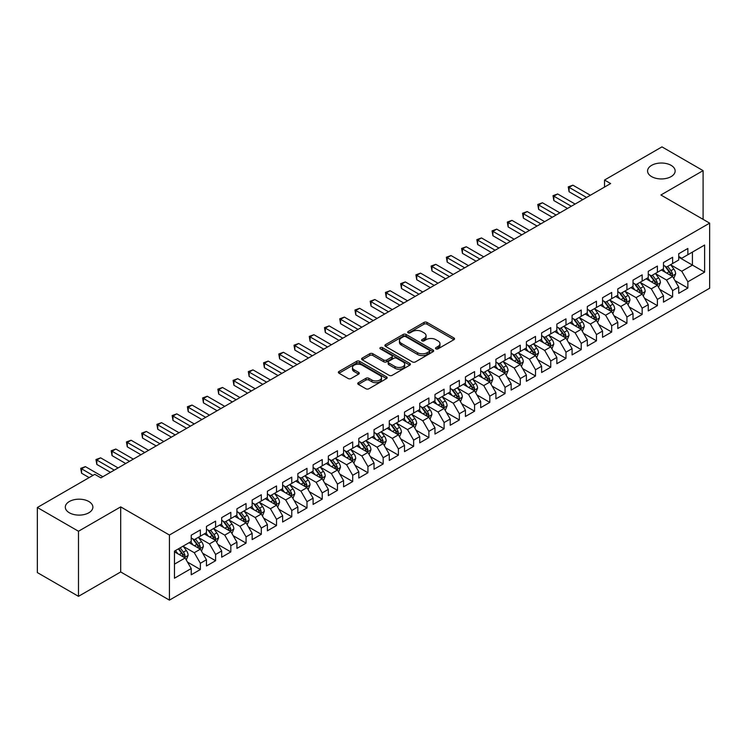 <?xml version="1.0" encoding="UTF-8"?>
<svg xmlns="http://www.w3.org/2000/svg" width="747" height="747" viewBox="0 0 747 747"><rect width="100%" height="100%" fill="white"/><g stroke="black" fill="none" stroke-linecap="round" stroke-linejoin="round"><path stroke-width="1.12" d="M435.931 348.849A1.485 0.859 0 0 0 438.022 348.849L453.915 339.68A2.11 1.223 0 0 0 454.531 338.821A2.11 1.223 0 0 0 453.915 337.952L426.995 322.415A2.11 1.223 0 0 0 424.007 322.415L408.114 331.584A1.485 0.859 0 0 0 407.685 332.191A1.485 0.859 0 0 0 408.114 332.798A1.485 0.859 0 0 0 410.206 332.798L412.26 331.612A6.77 3.903 0 0 1 421.831 331.612L424.081 332.901A6.77 3.903 0 0 1 426.061 335.664A6.77 3.903 0 0 1 424.081 338.428L422.018 339.614A1.485 0.859 0 0 0 421.588 340.221A1.485 0.859 0 0 0 422.018 340.828A1.485 0.859 0 0 0 424.119 340.828L426.173 339.633A6.77 3.903 0 0 1 435.744 339.633L437.985 340.931A6.77 3.903 0 0 1 439.964 343.695A6.77 3.903 0 0 1 437.985 346.459L435.931 347.644A1.485 0.859 0 0 0 435.492 348.251A1.485 0.859 0 0 0 435.931 348.849L435.931 347.644M88.846 501.517A13.791 7.965 0 0 0 73.813 499.79A13.791 7.965 0 0 0 65.306 507.148A13.791 7.965 0 0 0 69.34 512.778A13.791 7.965 0 0 0 84.374 514.506A13.791 7.965 0 0 0 92.88 507.148A13.791 7.965 0 0 0 88.846 501.517M671.105 165.348A13.791 7.965 0 0 0 656.081 163.63A13.791 7.965 0 0 0 647.565 170.979A13.791 7.965 0 0 0 651.608 176.609A13.791 7.965 0 0 0 666.632 178.337A13.791 7.965 0 0 0 675.148 170.979A13.791 7.965 0 0 0 671.105 165.348M358.355 382.679A2.11 1.223 0 0 0 357.738 383.538A2.11 1.223 0 0 0 358.355 384.406L365.909 388.757A2.11 1.223 0 0 0 368.897 388.757L386.544 378.57A2.11 1.223 0 0 0 387.161 377.711A2.11 1.223 0 0 0 386.544 376.843L359.624 361.305A2.11 1.223 0 0 0 356.636 361.305L338.989 371.492A2.11 1.223 0 0 0 338.372 372.361A2.11 1.223 0 0 0 338.989 373.22L348.111 378.486A2.11 1.223 0 0 0 351.099 378.486L358.653 374.126A2.11 1.223 0 0 0 359.279 373.267A2.11 1.223 0 0 0 358.653 372.398L354.134 369.793A5.659 3.268 0 0 1 352.472 367.477A5.659 3.268 0 0 1 355.964 364.461A5.659 3.268 0 0 1 362.136 365.171L379.849 375.405A5.659 3.268 0 0 1 381.512 377.711A5.659 3.268 0 0 1 378.019 380.727A5.659 3.268 0 0 1 371.847 380.018L368.897 378.318A2.11 1.223 0 0 0 365.909 378.318L358.355 382.679L358.355 384.406L365.909 380.074L365.909 378.318M78.482 531.248L78.482 596.339L120.687 571.969L120.687 506.886L78.482 531.248L37.35 507.502L94.785 474.345L100.882 477.856L610.626 183.557L604.528 180.036L604.528 187.077M120.687 506.886L169.429 535.029L709.65 223.138L709.65 288.23L169.429 600.121L169.429 535.029M703.095 219.357L703.095 170.633L660.899 194.995L709.65 223.138M703.095 170.633L661.963 146.879L604.528 180.036M412.409 361.912A2.11 1.223 0 0 0 415.407 361.912L433.045 351.725A2.11 1.223 0 0 0 433.671 350.857A2.11 1.223 0 0 0 433.045 349.998L406.135 334.46A2.11 1.223 0 0 0 403.147 334.46L385.499 344.647A2.11 1.223 0 0 0 384.873 345.506A2.11 1.223 0 0 0 385.499 346.375L412.409 361.912M380.933 349.176A1.485 0.859 0 0 1 382.436 349.381L409.767 365.162L392.147 375.339A2.11 1.223 0 0 1 389.159 375.339L362.248 359.793L362.248 358.065A2.11 1.223 0 0 0 361.623 358.933A2.11 1.223 0 0 0 362.248 359.793M362.248 358.065L369.793 353.714A2.11 1.223 0 0 1 372.79 353.714L383.706 360.017A2.11 1.223 0 0 0 386.694 360.017L391.699 357.122A2.11 1.223 0 0 0 392.324 356.254A2.11 1.223 0 0 0 391.699 355.395L380.335 348.83A1.485 0.859 0 0 1 379.906 348.223A1.485 0.859 0 0 1 380.821 347.439A1.485 0.859 0 0 1 382.436 347.626L409.795 363.425A2.11 1.223 0 0 1 410.42 364.284A2.11 1.223 0 0 1 409.795 365.152L409.795 363.425M678.724 257.183L692.432 265.092L692.432 252.075L704.626 245.044L687.866 254.718L687.866 248.471L678.724 253.747L678.724 259.993L672.627 263.514L672.627 257.267L663.485 262.542L663.485 268.789L657.397 272.31L657.397 266.063L648.256 271.338L648.256 277.585L642.159 281.105L642.159 274.859L633.017 280.134L633.017 286.381L626.929 289.901L626.929 283.655L617.788 288.93L617.788 295.177L611.69 298.697L611.69 292.45L602.549 297.726L602.549 303.973L596.461 307.493L596.461 301.246L587.319 306.522L587.319 312.769L581.222 316.289L581.222 310.042L572.081 315.318L572.081 321.565L565.993 325.076L565.993 318.838L556.851 324.114L556.851 330.361L550.754 333.872L550.754 327.634L541.612 332.91L541.612 339.157L535.515 342.668L535.515 336.43L526.383 341.706L526.383 347.953L520.286 351.463L520.286 345.226L511.144 350.502L511.144 356.749L505.047 360.259L505.047 354.022L495.905 359.298L495.905 365.544L489.817 369.055L489.817 362.809L480.676 368.094L480.676 374.331L474.578 377.851L474.578 371.604L465.437 376.89L465.437 383.127L459.349 386.647L459.349 380.4L450.208 385.685L450.208 391.923L444.11 395.443L444.11 389.196L434.969 394.481L434.969 400.719L428.881 404.239L428.881 397.992L419.739 403.277L419.739 409.515L413.642 413.035L413.642 406.788L404.5 412.064L404.5 418.311L398.412 421.831L398.412 415.584L389.271 420.86L389.271 427.107L383.174 430.627L383.174 424.38L374.032 429.656L374.032 435.903L367.935 439.423L367.935 433.176L358.803 438.452L358.803 444.698L352.705 448.219L352.705 441.972L343.564 447.248L343.564 453.494L337.467 457.015L337.467 450.768L328.325 456.043L328.325 462.29L322.237 465.811L322.237 459.564L313.096 464.839L313.096 471.086L306.998 474.606L306.998 468.36L297.857 473.635L297.857 479.882L291.769 483.402L291.769 477.156L282.627 482.431L282.627 488.678L276.53 492.198L276.53 485.952L267.389 491.227L267.389 497.474L261.301 500.994L261.301 494.747L252.159 500.023L252.159 506.27L246.062 509.79L246.062 503.543L236.92 508.819L236.92 515.066L230.832 518.586L230.832 512.339L221.691 517.615L221.691 523.862L215.594 527.382L215.594 521.135L206.452 526.411L206.452 532.658L200.364 536.178L200.364 529.931L191.223 535.207L191.223 541.454L174.462 551.127L174.462 578.215L191.223 568.542L185.125 557.99L174.462 551.828M704.626 245.044L704.626 272.132L687.866 281.806L681.768 271.254L670.722 264.877M674.989 280.62L687.866 288.053L687.866 281.806M687.866 288.053L678.724 293.328L678.724 287.081L672.627 290.602L666.539 280.05L655.492 273.673M659.76 289.416L672.627 296.848L672.627 290.602M672.627 296.848L663.485 302.124L663.485 295.877L657.397 299.398L651.3 288.846L640.254 282.469M644.521 298.212L657.397 305.644L657.397 299.398M657.397 305.644L648.256 310.92L648.256 304.673L642.159 308.194L636.071 297.642L625.024 291.265M629.291 307.008L642.159 314.44L642.159 308.194M642.159 314.44L633.017 319.716L633.017 313.469L626.929 316.989L620.832 306.438L609.785 300.061M614.053 315.804L626.929 323.236L626.929 316.989M626.929 323.236L617.788 328.512L617.788 322.265L611.69 325.785L605.602 315.234L594.556 308.856M598.823 324.6L611.69 332.032L611.69 325.785M611.69 332.032L602.549 337.308L602.549 331.061L596.461 334.581L590.363 324.021L579.317 317.652M583.584 333.395L596.461 340.828L596.461 334.581M596.461 340.828L587.319 346.104L587.319 339.857L581.222 343.377L575.125 332.817L564.088 326.439M568.346 342.191L581.222 349.624L581.222 343.377M581.222 349.624L572.081 354.9L572.081 348.653L565.993 352.173L559.895 341.612L548.849 335.235M553.116 350.987L565.993 358.42L565.993 352.173M565.993 358.42L556.851 363.696L556.851 357.449L550.754 360.969L544.656 350.408L533.61 344.031M537.877 359.783L550.754 367.216L550.754 360.969M550.754 367.216L541.612 372.492L541.612 366.245L535.515 369.765L529.427 359.204L518.381 352.827M522.648 368.579L535.515 376.002L535.515 369.765M535.515 376.002L526.383 381.287L526.383 375.041L520.286 378.561L514.188 368L503.142 361.623M507.409 377.375L520.286 384.798L520.286 378.561M520.286 384.798L511.144 390.083L511.144 383.837L505.047 387.357L498.959 376.796L487.912 370.419M492.18 386.162L505.047 393.594L505.047 387.357M505.047 393.594L495.905 398.879L495.905 392.633L489.817 396.153L483.72 385.592L472.674 379.215M476.941 394.958L489.817 402.39L489.817 396.153M489.817 402.39L480.676 407.675L480.676 401.428L474.578 404.949L468.49 394.388L457.444 388.01M461.711 403.753L474.578 411.186L474.578 404.949M474.578 411.186L465.437 416.471L465.437 410.224L459.349 413.745L453.252 403.184L442.205 396.806M446.473 412.549L459.349 419.982L459.349 413.745M459.349 419.982L450.208 425.258L450.208 419.02L444.11 422.531L438.022 411.98L426.976 405.602M431.243 421.345L444.11 428.778L444.11 422.531M444.11 428.778L434.969 434.054L434.969 427.816L428.881 431.327L422.783 420.776L411.737 414.398M416.004 430.141L428.881 437.574L428.881 431.327M428.881 437.574L419.739 442.85L419.739 436.612L413.642 440.123L407.545 429.572L396.508 423.194M400.765 438.937L413.642 446.37L413.642 440.123M413.642 446.37L404.5 451.646L404.5 445.408L398.412 448.919L392.315 438.368L381.269 431.99M385.536 447.733L398.412 455.166L398.412 448.919M398.412 455.166L389.271 460.441L389.271 454.204L383.174 457.715L377.076 447.164L366.039 440.786M370.297 456.529L383.174 463.962L383.174 457.715M383.174 463.962L374.032 469.237L374.032 462.991L367.935 466.511L361.847 455.959L350.801 449.582M355.068 465.325L367.935 472.758L367.935 466.511M367.935 472.758L358.803 478.033L358.803 471.787L352.705 475.307L346.608 464.755L335.562 458.378M339.829 474.121L352.705 481.554L352.705 475.307M352.705 481.554L343.564 486.829L343.564 480.582L337.467 484.103L331.379 473.551L320.332 467.174M324.6 482.917L337.467 490.349L337.467 484.103M337.467 490.349L328.325 495.625L328.325 489.378L322.237 492.899L316.14 482.347L305.093 475.97M309.361 491.713L322.237 499.145L322.237 492.899M322.237 499.145L313.096 504.421L313.096 498.174L306.998 501.695L300.91 491.143L289.864 484.766M294.131 500.509L306.998 507.941L306.998 501.695M306.998 507.941L297.857 513.217L297.857 506.97L291.769 510.49L285.671 499.939L274.625 493.562M278.892 509.305L291.769 516.737L291.769 510.49M291.769 516.737L282.627 522.013L282.627 515.766L276.53 519.286L270.442 508.735L259.396 502.357M263.663 518.101L276.53 525.533L276.53 519.286M276.53 525.533L267.389 530.809L267.389 524.562L261.301 528.082L255.203 517.531L244.157 511.153M248.424 526.896L261.301 534.329L261.301 528.082M261.301 534.329L252.159 539.605L252.159 533.358L246.062 536.878L239.974 526.327L228.927 519.949M233.195 535.692L246.062 543.125L246.062 536.878M246.062 543.125L236.92 548.401L236.92 542.154L230.832 545.674L224.735 535.123L213.689 528.745M217.956 544.488L230.832 551.921L230.832 545.674M230.832 551.921L221.691 557.197L221.691 550.95L215.594 554.47L209.496 543.919L198.459 537.541M202.717 553.284L215.594 560.717L215.594 554.47M215.594 560.717L206.452 565.993L206.452 559.746L200.364 563.266L194.267 552.715L183.22 546.337M187.488 562.08L200.364 569.513L200.364 563.266M200.364 569.513L191.223 574.788L191.223 568.542M191.223 537.933L194.267 539.689L200.364 536.178M174.462 564.144L185.125 557.99M206.452 529.137L209.496 530.893L215.594 527.382M194.267 552.715L200.364 549.194L189.084 542.686M206.452 559.746L200.364 549.194M221.691 520.342L224.735 522.097L230.832 518.586M209.496 543.919L215.594 540.398L204.323 533.89M221.691 550.95L215.594 540.398M236.92 511.546L239.974 513.301L246.062 509.79M224.735 535.123L230.832 531.603L219.553 525.094M236.92 542.154L230.832 531.603M252.159 502.75L255.203 504.514L261.301 500.994M239.974 526.327L246.062 522.807L234.791 516.298M252.159 533.358L246.062 522.807M267.389 493.954L270.442 495.719L276.53 492.198M255.203 517.531L261.301 514.011L250.021 507.502M267.389 524.562L261.301 514.011M282.627 485.158L285.671 486.923L291.769 483.402M270.442 508.735L276.53 505.215L265.26 498.707M282.627 515.766L276.53 505.215M297.857 476.362L300.91 478.127L306.998 474.606M285.671 499.939L291.769 496.419L280.489 489.911M297.857 506.97L291.769 496.419M313.096 467.566L316.14 469.331L322.237 465.811M300.91 491.143L306.998 487.623L295.728 481.115M313.096 498.174L306.998 487.623M328.325 458.77L331.379 460.535L337.467 457.015M316.14 482.347L322.237 478.827L310.957 472.319M328.325 489.378L322.237 478.827M343.564 449.974L346.608 451.739L352.705 448.219M331.379 473.551L337.467 470.031L326.196 463.523M343.564 480.582L337.467 470.031M358.803 441.178L361.847 442.943L367.935 439.423M346.608 464.755L352.705 461.235L341.435 454.727M358.803 471.787L352.705 461.235M374.032 432.382L377.076 434.147L383.174 430.627M361.847 455.959L367.935 452.439L356.664 445.931M374.032 462.991L367.935 452.439M389.271 423.586L392.315 425.351L398.412 421.831M377.076 447.164L383.174 443.643L371.903 437.135M389.271 454.204L383.174 443.643M404.5 414.8L407.545 416.555L413.642 413.035M392.315 438.368L398.412 434.847L387.133 428.339M404.5 445.408L398.412 434.847M419.739 406.004L422.783 407.759L428.881 404.239M407.545 429.572L413.642 426.051L402.372 419.543M419.739 436.612L413.642 426.051M434.969 397.208L438.022 398.963L444.11 395.443M422.783 420.776L428.881 417.256L417.601 410.747M434.969 427.816L428.881 417.256M450.208 388.412L453.252 390.167L459.349 386.647M438.022 411.98L444.11 408.46L432.84 401.951M450.208 419.02L444.11 408.46M465.437 379.616L468.49 381.372L474.578 377.851M453.252 403.184L459.349 399.664L448.069 393.155M465.437 410.224L459.349 399.664M480.676 370.82L483.72 372.576L489.817 369.055M468.49 394.388L474.578 390.868L463.308 384.36M480.676 401.428L474.578 390.868M495.905 362.024L498.959 363.78L505.047 360.259M483.72 385.592L489.817 382.072L478.538 375.564M495.905 392.633L489.817 382.072M511.144 353.228L514.188 354.984L520.286 351.463M498.959 376.796L505.047 373.276L493.776 366.768M511.144 383.837L505.047 373.276M526.383 344.432L529.427 346.188L535.515 342.668M514.188 368L520.286 364.48L509.015 357.972M526.383 375.041L520.286 364.48M541.612 335.636L544.656 337.392L550.754 333.872M529.427 359.204L535.515 355.693L524.245 349.176M541.612 366.245L535.515 355.693M556.851 326.841L559.895 328.596L565.993 325.076M544.656 350.408L550.754 346.897L539.483 340.389M556.851 357.449L550.754 346.897M572.081 318.045L575.125 319.8L581.222 316.289M559.895 341.612L565.993 338.102L554.713 331.593M572.081 348.653L565.993 338.102M587.319 309.249L590.363 311.004L596.461 307.493M575.125 332.817L581.222 329.306L569.952 322.797M587.319 339.857L581.222 329.306M602.549 300.453L605.602 302.208L611.69 298.697M590.363 324.021L596.461 320.51L585.181 314.001M602.549 331.061L596.461 320.51M617.788 291.657L620.832 293.412L626.929 289.901M605.602 315.234L611.69 311.714L600.42 305.206M617.788 322.265L611.69 311.714M633.017 282.861L636.071 284.616L642.159 281.105M620.832 306.438L626.929 302.918L615.649 296.41M633.017 313.469L626.929 302.918M648.256 274.065L651.3 275.82L657.397 272.31M636.071 297.642L642.159 294.122L630.888 287.614M648.256 304.673L642.159 294.122M663.485 265.269L666.539 267.034L672.627 263.514M651.3 288.846L657.397 285.326L646.118 278.818M663.485 295.877L657.397 285.326M678.724 256.473L681.768 258.238L687.866 254.718M666.539 280.05L672.627 276.53L661.356 270.022M678.724 287.081L672.627 276.53M37.35 507.502L37.35 572.585L78.482 596.339M120.687 571.969L169.429 600.121M681.768 271.254L692.432 265.092L704.626 272.132M436.519 349.064L437.985 348.214A6.77 3.903 0 0 0 439.964 345.45L439.964 343.695M426.061 335.664L426.061 337.429A6.77 3.903 0 0 1 424.081 340.184L422.615 341.034M453.915 337.952L453.915 339.68L426.995 324.17A2.11 1.223 0 0 0 424.007 324.17L408.702 333.003M433.045 349.998L433.045 351.725L406.135 336.215A2.11 1.223 0 0 0 403.147 336.215L385.527 346.384M429.31 351.463A1.485 0.859 0 0 0 429.749 350.857A1.485 0.859 0 0 0 429.31 350.259L405.686 336.617A1.485 0.859 0 0 0 403.595 336.617L401.419 337.868A6.77 3.903 0 0 0 399.44 340.632A6.77 3.903 0 0 0 401.419 343.396L417.573 352.715A6.77 3.903 0 0 0 427.144 352.715L429.31 351.463L429.31 353.228A1.485 0.859 0 0 0 429.749 352.621L429.749 350.857M399.44 340.632L399.44 342.387A6.77 3.903 0 0 0 401.419 345.151L401.419 343.396M429.31 353.228L427.144 354.48A6.77 3.903 0 0 1 417.573 354.48L401.419 345.151M362.276 359.811L369.793 355.469L369.793 353.714M392.324 356.254L392.324 358.018A2.11 1.223 0 0 1 391.699 358.877L386.694 361.772A2.11 1.223 0 0 1 383.706 361.772L372.79 355.469A2.11 1.223 0 0 0 369.793 355.469M395.032 366.553A5.659 3.268 0 0 0 401.195 367.263A5.659 3.268 0 0 0 404.687 364.247A5.659 3.268 0 0 0 403.035 361.931L396.788 358.327A2.11 1.223 0 0 0 393.8 358.327L388.785 361.221A2.11 1.223 0 0 0 388.169 362.08A2.11 1.223 0 0 0 388.785 362.949L395.032 366.553L395.032 368.308A5.659 3.268 0 0 0 401.195 369.018A5.659 3.268 0 0 0 404.687 366.002L404.687 364.247M388.169 362.08L388.169 363.845A2.11 1.223 0 0 0 388.785 364.704L388.785 362.949M395.032 368.308L388.785 364.704M381.512 377.711L381.512 379.467A5.659 3.268 0 0 1 378.019 382.492A5.659 3.268 0 0 1 371.847 381.782L368.897 380.074A2.11 1.223 0 0 0 365.909 380.074M352.472 367.477L352.472 369.242A5.659 3.268 0 0 0 354.134 371.548L354.134 369.793M358.625 374.144L354.134 371.548M386.544 376.843L386.544 378.57L359.624 363.07A2.11 1.223 0 0 0 356.636 363.07L339.017 373.239L338.989 371.492M673.757 278.482L675.643 273.869A5.705 3.296 -120 0 0 673.822 269.013L670.591 264.69M665.428 272.375L662.972 269.088M671.553 275.904L672.561 274.112A5.705 3.296 -120 0 0 670.927 270.685L667.697 266.362M665.848 266.632L669.844 271.964A2.904 1.681 60 0 1 670.367 272.851L672.561 274.112M664.839 266.053L669.097 271.74A5.705 3.296 60 0 1 670.731 275.167L670.853 275.503M586.554 197.46L569.083 187.366L572.893 185.172L590.363 195.256M582.744 199.654L569.083 191.764L569.083 187.366L568.243 186.881L572.893 185.172M569.083 191.764L568.243 186.881M658.527 287.278L660.413 282.665A5.705 3.296 -120 0 0 658.593 277.809L655.352 273.486M650.198 281.171L647.733 277.884M656.324 284.7L657.332 282.908A5.705 3.296 -120 0 0 655.698 279.481L652.458 275.157M650.609 275.428L654.605 280.76A2.904 1.681 60 0 1 655.138 281.647L657.332 282.908M649.61 274.849L653.868 280.536A5.705 3.296 60 0 1 655.502 283.963L655.614 284.299M643.288 296.073L645.175 291.461A5.705 3.296 -120 0 0 643.354 286.605L640.123 282.282M634.959 289.967L632.504 286.68M641.085 293.496L642.093 291.703A5.705 3.296 -120 0 0 640.459 288.277L637.228 283.953M635.38 284.224L639.376 289.556A2.904 1.681 60 0 1 639.899 290.443L642.093 291.703M634.371 283.645L638.629 289.332A5.705 3.296 60 0 1 640.263 292.759L640.384 293.095M571.324 206.256L553.844 196.162L557.654 193.968L575.125 204.052M567.515 208.45L553.844 200.56L553.844 196.162L553.004 195.677L557.654 193.968M553.844 200.56L553.004 195.677M556.085 215.043L538.615 204.958L542.425 202.764L559.895 212.848M552.276 217.246L538.615 209.356L538.615 204.958L537.775 204.473L542.425 202.764M538.615 209.356L537.775 204.473M628.05 304.869L629.945 300.257A5.705 3.296 -120 0 0 628.124 295.401L624.884 291.078M619.73 298.763L617.265 295.476M625.846 302.292L626.864 300.499A5.705 3.296 -120 0 0 625.23 297.073L621.99 292.749M620.141 293.02L624.137 298.352A2.904 1.681 60 0 1 624.669 299.239L626.864 300.499M619.142 292.441L623.4 298.128A5.705 3.296 60 0 1 625.034 301.555L625.146 301.891M612.82 313.665L614.706 309.053A5.705 3.296 -120 0 0 612.885 304.197L609.645 299.874M604.491 307.559L602.035 304.272M610.616 311.088L611.625 309.295A5.705 3.296 -120 0 0 609.991 305.868L606.751 301.545M604.911 301.816L608.908 307.148A2.904 1.681 60 0 1 609.431 308.035L611.625 309.295M603.903 301.237L608.161 306.924A5.705 3.296 60 0 1 609.795 310.35L609.916 310.687M540.847 223.839L523.376 213.754L527.186 211.56L544.656 221.644M537.046 226.042L523.376 218.152L523.376 213.754L522.536 213.268L527.186 211.56M523.376 218.152L522.536 213.268M525.617 232.634L508.147 222.55L511.947 220.356L529.427 230.44M521.808 234.838L508.147 226.948L508.147 222.55L507.306 222.064L511.947 220.356M508.147 226.948L507.306 222.064M597.581 322.461L599.477 317.848A5.705 3.296 -120 0 0 597.647 312.993L594.416 308.67M589.262 316.354L586.797 313.068M595.378 319.884L596.395 318.091A5.705 3.296 -120 0 0 594.752 314.655L591.521 310.341M589.672 310.612L593.669 315.944A2.904 1.681 60 0 1 594.201 316.831L596.395 318.091M588.673 310.033L592.931 315.72A5.705 3.296 60 0 1 594.565 319.146L594.677 319.483M510.378 241.43L492.908 231.346L496.718 229.142L514.188 239.236M506.578 243.634L492.908 235.744L492.908 231.346L492.068 230.86L496.718 229.142M492.908 235.744L492.068 230.86M582.352 331.257L584.238 326.644A5.705 3.296 -120 0 0 582.417 321.78L579.177 317.466M574.023 325.141L571.567 321.864M580.148 328.68L581.157 326.887A5.705 3.296 -120 0 0 579.523 323.451L576.282 319.137M574.443 319.408L578.439 324.74A2.904 1.681 60 0 1 578.962 325.627L581.157 326.887M573.435 318.829L577.692 324.506A5.705 3.296 60 0 1 579.327 327.942L579.448 328.278M495.149 250.226L477.669 240.142L481.479 237.938L498.959 248.032M491.339 252.43L477.669 244.54L477.669 240.142L476.838 239.656L481.479 237.938M477.669 244.54L476.838 239.656M567.113 340.053L569.009 335.44A5.705 3.296 -120 0 0 567.178 330.576L563.948 326.262M558.784 333.937L556.328 330.66M564.909 337.476L565.918 335.683A5.705 3.296 -120 0 0 564.284 332.247L561.053 327.933M559.204 328.204L563.201 333.535A2.904 1.681 60 0 1 563.733 334.423L565.918 335.683M558.196 327.616L562.463 333.302A5.705 3.296 60 0 1 564.097 336.738L564.209 337.074M479.91 259.022L462.44 248.938L466.249 246.734L483.72 256.828M476.1 261.226L462.44 253.336L462.44 248.938L461.599 248.452L466.249 246.734M462.44 253.336L461.599 248.452M551.884 348.849L553.77 344.236A5.705 3.296 -120 0 0 551.949 339.371L548.709 335.058M543.555 342.733L541.089 339.455M549.68 346.272L550.688 344.479A5.705 3.296 -120 0 0 549.054 341.043L545.814 336.729M543.965 337L547.971 342.331A2.904 1.681 60 0 1 548.494 343.218L550.688 344.479M542.966 336.411L547.224 342.098A5.705 3.296 60 0 1 548.858 345.534L548.97 345.87M464.681 267.818L447.201 257.734L451.011 255.53L468.49 265.624M460.871 270.022L447.201 262.132L447.201 257.734L446.37 257.248L451.011 255.53M447.201 262.132L446.37 257.248M536.645 357.645L538.531 353.032A5.705 3.296 -120 0 0 536.71 348.167L533.479 343.853M528.316 351.529L525.86 348.251M534.441 355.068L535.45 353.275A5.705 3.296 -120 0 0 533.816 349.839L530.585 345.525M528.736 345.796L532.732 351.127A2.904 1.681 60 0 1 533.265 352.014L535.45 353.275M527.727 345.207L531.995 350.894A5.705 3.296 60 0 1 533.629 354.33L533.741 354.666M449.442 276.614L431.971 266.53L435.781 264.326L453.252 274.42M445.632 278.818L431.971 270.928L431.971 266.53L431.131 266.044L435.781 264.326M431.971 270.928L431.131 266.044M521.415 366.441L523.302 361.828A5.705 3.296 -120 0 0 521.481 356.963L518.241 352.649M513.086 360.325L510.621 357.047M519.212 363.864L520.22 362.071A5.705 3.296 -120 0 0 518.586 358.635L515.346 354.321M513.497 354.582L517.494 359.923A2.904 1.681 60 0 1 518.026 360.81L520.22 362.071M512.498 354.003L516.756 359.69A5.705 3.296 60 0 1 518.39 363.126L518.502 363.453M434.212 285.41L416.733 275.326L420.542 273.122L438.022 283.216M430.403 287.614L416.733 279.723L416.733 275.326L415.902 274.84L420.542 273.122M416.733 279.723L415.902 274.84M506.177 375.237L508.063 370.624A5.705 3.296 -120 0 0 506.242 365.759L503.011 361.445M497.847 369.121L495.392 365.843M503.973 372.66L504.981 370.867A5.705 3.296 -120 0 0 503.347 367.431L500.117 363.117M498.268 363.378L502.264 368.719A2.904 1.681 60 0 1 502.787 369.597L504.981 370.867M497.259 362.799L501.517 368.486A5.705 3.296 60 0 1 503.151 371.922L503.273 372.249M418.974 294.206L401.503 284.121L405.313 281.918L422.783 292.012M415.164 296.41L401.503 288.519L401.503 284.121L400.663 283.636L405.313 281.918M401.503 288.519L400.663 283.636M490.947 384.033L492.833 379.42A5.705 3.296 -120 0 0 491.012 374.555L487.772 370.241M482.618 377.917L480.153 374.639M488.743 381.456L489.752 379.663A5.705 3.296 -120 0 0 488.118 376.227L484.878 371.913M483.029 372.174L487.025 377.515A2.904 1.681 60 0 1 487.558 378.393L489.752 379.663M482.03 371.595L486.288 377.282A5.705 3.296 60 0 1 487.922 380.718L488.034 381.045M403.744 303.002L386.264 292.917L390.074 290.714L407.545 300.808M399.934 305.206L386.264 297.315L386.264 292.917L385.424 292.432L390.074 290.714M386.264 297.315L385.424 292.432M475.708 392.829L477.594 388.216A5.705 3.296 -120 0 0 475.774 383.351L472.543 379.037M467.379 386.713L464.923 383.435M473.505 390.251L474.513 388.459A5.705 3.296 -120 0 0 472.879 385.022L469.648 380.709M467.799 380.97L471.796 386.311A2.904 1.681 60 0 1 472.319 387.189L474.513 388.459M466.791 380.391L471.049 386.078A5.705 3.296 60 0 1 472.683 389.514L472.804 389.841M388.505 311.798L371.035 301.713L374.845 299.51L392.315 309.603M384.696 314.001L371.035 306.111L371.035 301.713L370.195 301.228L374.845 299.51M371.035 306.111L370.195 301.228M460.469 401.615L462.365 397.012A5.705 3.296 -120 0 0 460.544 392.147L457.304 387.833M452.15 395.508L449.685 392.222M458.275 399.047L459.284 397.255A5.705 3.296 -120 0 0 457.65 393.818L454.409 389.495M452.561 389.766L456.557 395.107A2.904 1.681 60 0 1 457.089 395.985L459.284 397.255M451.562 389.187L455.819 394.874A5.705 3.296 60 0 1 457.453 398.31L457.566 398.637M373.276 320.594L355.796 310.509L359.606 308.306L377.076 318.399M369.466 322.797L355.796 314.907L355.796 310.509L354.956 310.024L359.606 308.306M355.796 314.907L354.956 310.024M445.24 410.411L447.126 405.808A5.705 3.296 -120 0 0 445.305 400.943L442.065 396.62M436.911 404.304L434.455 401.018M443.036 407.843L444.045 406.051A5.705 3.296 -120 0 0 442.411 402.614L439.171 398.291M437.331 398.562L441.328 403.903A2.904 1.681 60 0 1 441.85 404.781L444.045 406.051M436.323 397.983L440.581 403.669A5.705 3.296 60 0 1 442.215 407.106L442.336 407.432M358.037 329.39L340.567 319.305L344.367 317.101L361.847 327.195M354.227 331.593L340.567 323.703L340.567 319.305L339.726 318.82L344.367 317.101M340.567 323.703L339.726 318.82M430.001 419.207L431.897 414.604A5.705 3.296 -120 0 0 430.076 409.739L426.836 405.416M421.682 413.1L419.216 409.814M427.798 416.639L428.815 414.846A5.705 3.296 -120 0 0 427.181 411.41L423.941 407.087M422.092 407.358L426.089 412.699A2.904 1.681 60 0 1 426.621 413.577L428.815 414.846M421.093 406.779L425.351 412.465A5.705 3.296 60 0 1 426.985 415.902L427.097 416.228M342.798 338.186L325.328 328.101L329.138 325.897L346.608 335.982M338.998 340.38L325.328 332.499L325.328 328.101L324.487 327.616L329.138 325.897M325.328 332.499L324.487 327.616M414.772 428.003L416.658 423.4A5.705 3.296 -120 0 0 414.837 418.535L411.597 414.212M406.443 421.896L403.987 418.609M412.568 425.435L413.577 423.642A5.705 3.296 -120 0 0 411.942 420.206L408.702 415.883M406.863 416.154L410.859 421.495A2.904 1.681 60 0 1 411.382 422.372L413.577 423.642M405.854 415.575L410.112 421.261A5.705 3.296 60 0 1 411.746 424.698L411.868 425.024M327.569 346.981L310.098 336.897L313.899 334.693L331.379 344.778M323.759 349.176L310.098 341.295L310.098 336.897L309.258 336.411L313.899 334.693M310.098 341.295L309.258 336.411M399.533 436.799L401.428 432.196A5.705 3.296 -120 0 0 399.598 427.331L396.368 423.007M391.213 430.692L388.748 427.405M397.329 434.231L398.338 432.438A5.705 3.296 -120 0 0 396.704 429.002L393.473 424.679M391.624 424.95L395.621 430.291A2.904 1.681 60 0 1 396.153 431.168L398.338 432.438M390.616 424.371L394.883 430.057A5.705 3.296 60 0 1 396.517 433.493L396.629 433.82M312.33 355.777L294.86 345.684L298.669 343.489L316.14 353.574M308.52 357.972L294.86 350.082L294.86 345.684L294.019 345.207L298.669 343.489M294.86 350.082L294.019 345.207M384.303 445.595L386.19 440.991A5.705 3.296 -120 0 0 384.369 436.127L381.129 431.803M375.974 439.488L373.519 436.201M382.1 443.027L383.108 441.234A5.705 3.296 -120 0 0 381.474 437.798L378.234 433.475M376.385 433.746L380.391 439.087A2.904 1.681 60 0 1 380.914 439.964L383.108 441.234M375.386 433.167L379.644 438.853A5.705 3.296 60 0 1 381.278 442.289L381.39 442.616M297.101 364.573L279.621 354.48L283.43 352.285L300.91 362.37M293.291 366.768L279.621 358.877L279.621 354.48L278.79 354.003L283.43 352.285M279.621 358.877L278.79 354.003M369.065 454.391L370.951 449.787A5.705 3.296 -120 0 0 369.13 444.923L365.899 440.599M360.736 448.284L358.28 444.997M366.861 451.823L367.869 450.03A5.705 3.296 -120 0 0 366.235 446.594L363.005 442.271M361.156 442.541L365.152 447.883A2.904 1.681 60 0 1 365.685 448.76L367.869 450.03M360.147 441.963L364.415 447.649A5.705 3.296 60 0 1 366.049 451.085L366.161 451.412M281.862 373.369L264.391 363.275L268.201 361.081L285.671 371.166M278.052 375.564L264.391 367.673L264.391 363.275L263.551 362.799L268.201 361.081M264.391 367.673L263.551 362.799M353.835 463.187L355.721 458.583A5.705 3.296 -120 0 0 353.901 453.718L350.66 449.395M345.506 457.08L343.041 453.793M351.632 460.619L352.64 458.826A5.705 3.296 -120 0 0 351.006 455.39L347.766 451.067M345.917 451.337L349.913 456.669A2.904 1.681 60 0 1 350.446 457.556L352.64 458.826M344.918 450.758L349.176 456.445A5.705 3.296 60 0 1 350.81 459.881L350.922 460.208M266.632 382.165L249.153 372.071L252.962 369.877L270.442 379.962M262.823 384.36L249.153 376.469L249.153 372.071L248.321 371.595L252.962 369.877M249.153 376.469L248.321 371.595M338.596 471.983L340.483 467.379A5.705 3.296 -120 0 0 338.662 462.514L335.431 458.191M330.267 465.876L327.812 462.589M336.393 469.415L337.401 467.622A5.705 3.296 -120 0 0 335.767 464.186L332.536 459.863M330.688 460.133L334.684 465.465A2.904 1.681 60 0 1 335.216 466.352L337.401 467.622M329.679 459.554L333.937 465.241A5.705 3.296 60 0 1 335.571 468.677L335.692 469.004M251.394 390.961L233.923 380.867L237.733 378.673L255.203 388.757M247.584 393.155L233.923 385.265L233.923 380.867L233.083 380.391L237.733 378.673M233.923 385.265L233.083 380.391M323.367 480.779L325.253 476.175A5.705 3.296 -120 0 0 323.432 471.31L320.192 466.987M315.038 474.672L312.573 471.385M321.163 478.201L322.172 476.418A5.705 3.296 -120 0 0 320.538 472.982L317.298 468.658M315.449 468.929L319.445 474.261A2.904 1.681 60 0 1 319.977 475.148L322.172 476.418M314.45 468.35L318.708 474.037A5.705 3.296 60 0 1 320.342 477.473L320.454 477.8M308.128 489.574L310.014 484.962A5.705 3.296 -120 0 0 308.194 480.106L304.963 475.783M299.799 483.468L297.343 480.181M305.925 486.997L306.933 485.214A5.705 3.296 -120 0 0 305.299 481.778L302.068 477.454M300.219 477.725L304.216 483.057A2.904 1.681 60 0 1 304.739 483.944L306.933 485.214M299.211 477.146L303.469 482.833A5.705 3.296 60 0 1 305.103 486.269L305.224 486.596M292.899 498.37L294.785 493.758A5.705 3.296 -120 0 0 292.964 488.902L289.724 484.579M284.57 492.264L282.105 488.977M290.695 495.793L291.703 494.01A5.705 3.296 -120 0 0 290.069 490.574L286.829 486.25M284.981 486.521L288.977 491.853A2.904 1.681 60 0 1 289.509 492.74L291.703 494.01M283.981 485.942L288.239 491.629A5.705 3.296 60 0 1 289.873 495.065L289.985 495.392M277.66 507.166L279.546 502.554A5.705 3.296 -120 0 0 277.725 497.698L274.485 493.375M269.331 501.06L266.875 497.773M275.456 504.589L276.465 502.796A5.705 3.296 -120 0 0 274.831 499.369L271.591 495.046M269.751 495.317L273.747 500.649A2.904 1.681 60 0 1 274.27 501.536L276.465 502.796M268.743 494.738L273 500.425A5.705 3.296 60 0 1 274.635 503.861L274.756 504.188M262.421 515.962L264.317 511.35A5.705 3.296 -120 0 0 262.496 506.494L259.256 502.171M254.101 509.856L251.636 506.569M260.217 513.385L261.235 511.592A5.705 3.296 -120 0 0 259.601 508.165L256.361 503.842M254.512 504.113L258.509 509.445A2.904 1.681 60 0 1 259.041 510.332L261.235 511.592M253.513 503.534L257.771 509.221A5.705 3.296 60 0 1 259.405 512.647L259.517 512.984M247.192 524.758L249.078 520.145A5.705 3.296 -120 0 0 247.257 515.29L244.017 510.967M238.863 518.651L236.407 515.365M244.988 522.181L245.996 520.388A5.705 3.296 -120 0 0 244.362 516.961L241.122 512.638M239.283 512.909L243.279 518.241A2.904 1.681 60 0 1 243.802 519.128L245.996 520.388M238.274 512.33L242.532 518.016A5.705 3.296 60 0 1 244.166 521.443L244.288 521.779M231.953 533.554L233.848 528.941A5.705 3.296 -120 0 0 232.018 524.086L228.787 519.763M223.633 527.447L221.168 524.161M229.749 530.977L230.758 529.184A5.705 3.296 -120 0 0 229.124 525.757L225.893 521.434M224.044 521.705L228.04 527.037A2.904 1.681 60 0 1 228.573 527.924L230.758 529.184M223.036 521.126L227.303 526.812A5.705 3.296 60 0 1 228.937 530.239L229.049 530.575M236.164 399.757L218.684 389.663L222.494 387.469L239.974 397.553M232.354 401.951L218.684 394.061L218.684 389.663L217.853 389.178L222.494 387.469M218.684 394.061L217.853 389.178M220.925 408.553L203.455 398.459L207.264 396.265L224.735 406.349M217.116 410.747L203.455 402.857L203.455 398.459L202.614 397.974L207.264 396.265M203.455 402.857L202.614 397.974M205.696 417.349L188.216 407.255L192.026 405.061L209.496 415.145M201.886 419.543L188.216 411.653L188.216 407.255L187.376 406.77L192.026 405.061M188.216 411.653L187.376 406.77M190.457 426.145L172.987 416.051L176.796 413.857L194.267 423.941M186.647 428.339L172.987 420.449L172.987 416.051L172.146 415.565L176.796 413.857M172.987 420.449L172.146 415.565M175.218 434.941L157.748 424.847L161.557 422.653L179.028 432.737M171.418 437.135L157.748 429.245L157.748 424.847L156.907 424.361L161.557 422.653M157.748 429.245L156.907 424.361M159.989 443.737L142.518 433.643L146.319 431.449L163.798 441.533M156.179 445.931L142.518 438.041L142.518 433.643L141.678 433.157L146.319 431.449M142.518 438.041L141.678 433.157M144.75 452.523L127.279 442.439L131.089 440.244L148.56 450.329M140.94 454.727L127.279 446.837L127.279 442.439L126.439 441.953L131.089 440.244M127.279 446.837L126.439 441.953M216.723 542.35L218.61 537.737A5.705 3.296 -120 0 0 216.789 532.882L213.549 528.559M208.394 536.243L205.939 532.956M214.52 539.773L215.528 537.98A5.705 3.296 -120 0 0 213.894 534.553L210.654 530.23M208.805 530.501L212.811 535.832A2.904 1.681 60 0 1 213.334 536.719L215.528 537.98M207.806 529.922L212.064 535.608A5.705 3.296 60 0 1 213.698 539.035L213.819 539.371M129.52 461.319L112.041 451.235L115.85 449.04L133.33 459.125M125.711 463.523L112.041 455.633L112.041 451.235L111.21 450.749L115.85 449.04M112.041 455.633L111.21 450.749M201.485 551.146L203.371 546.533A5.705 3.296 -120 0 0 201.55 541.678L198.319 537.354M193.156 545.039L190.7 541.752M199.281 548.569L200.289 546.776A5.705 3.296 -120 0 0 198.655 543.349L195.425 539.026M193.576 539.297L197.572 544.628A2.904 1.681 60 0 1 198.104 545.515L200.289 546.776M192.567 538.718L196.834 544.404A5.705 3.296 60 0 1 198.469 547.831L198.581 548.167M114.282 470.115L96.811 460.031L100.621 457.836L118.091 467.921M110.472 472.319L96.811 464.429L96.811 460.031L95.971 459.545L100.621 457.836M96.811 464.429L95.971 459.545M186.255 559.942L188.141 555.329A5.705 3.296 -120 0 0 186.32 550.474L183.08 546.15M177.926 553.835L175.461 550.548M184.051 557.365L185.06 555.572A5.705 3.296 -120 0 0 183.426 552.136L180.186 547.822M178.757 548.643L182.333 553.424A2.904 1.681 60 0 1 182.866 554.311L185.06 555.572M178.356 548.877L181.596 553.2A5.705 3.296 60 0 1 183.23 556.627L183.342 556.963M92.955 475.4L81.572 468.827L85.382 466.623L102.862 476.717M89.145 477.594L81.572 473.224L81.572 468.827L80.741 468.341L85.382 466.623M81.572 473.224L80.741 468.341M437.985 348.214L437.985 346.459M422.018 340.828L422.018 339.614M424.081 340.184L424.081 338.428M408.114 332.798L408.114 331.584M424.007 324.17L424.007 322.415M426.995 324.17L426.995 322.415M385.499 346.375L385.499 344.647M403.147 336.215L403.147 334.46M406.135 336.215L406.135 334.46M417.573 354.48L417.573 352.715M427.144 354.48L427.144 352.715M372.79 355.469L372.79 353.714M383.706 361.772L383.706 360.017M386.694 361.772L386.694 360.017M391.699 358.877L391.699 357.122M382.436 349.381L382.436 347.626M368.897 380.074L368.897 378.318M371.847 381.782L371.847 380.018M358.653 374.126L358.653 372.398M356.636 363.07L356.636 361.305M359.624 363.07L359.624 361.305M671.917 276.119L675.605 273.981M670.927 270.685L673.822 269.013M666.716 273.113L669.097 271.74M656.678 284.915L660.376 282.777M655.698 279.481L658.593 277.809M651.477 281.908L653.868 280.536M641.449 293.711L645.137 291.573M640.459 288.277L643.354 286.605M636.248 290.704L638.629 289.332M626.21 302.498L629.908 300.369M625.23 297.073L628.124 295.401M621.009 299.5L623.4 298.128M610.981 311.294L614.669 309.165M609.991 305.868L612.885 304.197M605.78 308.296L608.161 306.924M595.742 320.089L599.439 317.961M594.752 314.655L597.647 312.993M590.541 317.092L592.931 315.72M580.503 328.885L584.201 326.756M579.523 323.451L582.417 321.78M575.311 325.888L577.692 324.506M565.274 337.681L568.971 335.552M564.284 332.247L567.178 330.576M560.073 334.684L562.463 333.302M550.035 346.477L553.732 344.348M549.054 341.043L551.949 339.371M544.843 343.48L547.224 342.098M534.805 355.273L538.494 353.144M533.816 349.839L536.71 348.167M529.604 352.276L531.995 350.894M519.567 364.069L523.264 361.94M518.586 358.635L521.481 356.963M514.375 361.072L516.756 359.69M504.337 372.865L508.025 370.736M503.347 367.431L506.242 365.759M499.136 369.868L501.517 368.486M489.098 381.661L492.796 379.532M488.118 376.227L491.012 374.555M483.897 378.664L486.288 377.282M473.869 390.457L477.557 388.328M472.879 385.022L475.774 383.351M468.668 387.46L471.049 386.078M458.63 399.253L462.328 397.124M457.65 393.818L460.544 392.147M453.429 396.255L455.819 394.874M443.401 408.049L447.089 405.92M442.411 402.614L445.305 400.943M438.2 405.051L440.581 403.669M428.162 416.845L431.859 414.716M427.181 411.41L430.076 409.739M422.961 413.847L425.351 412.465M412.923 425.641L416.621 423.512M411.942 420.206L414.837 418.535M407.731 422.643L410.112 421.261M397.693 434.437L401.391 432.308M396.704 429.002L399.598 427.331M392.492 431.439L394.883 430.057M382.455 443.232L386.152 441.094M381.474 437.798L384.369 436.127M377.263 440.226L379.644 438.853M367.225 452.028L370.914 449.89M366.235 446.594L369.13 444.923M362.024 449.022L364.415 447.649M351.986 460.824L355.684 458.686M351.006 455.39L353.901 453.718M346.795 457.818L349.176 456.445M336.757 469.62L340.445 467.482M335.767 464.186L338.662 462.514M331.556 466.614L333.937 465.241M321.518 478.416L325.216 476.278M320.538 472.982L323.432 471.31M316.317 475.409L318.708 474.037M306.289 487.212L309.977 485.074M305.299 481.778L308.194 480.106M301.088 484.205L303.469 482.833M291.05 496.008L294.748 493.87M290.069 490.574L292.964 488.902M285.849 493.001L288.239 491.629M275.82 504.804L279.509 502.666M274.831 499.369L277.725 497.698M270.619 501.797L273 500.425M260.582 513.6L264.279 511.462M259.601 508.165L262.496 506.494M255.381 510.593L257.771 509.221M245.343 522.396L249.04 520.257M244.362 516.961L247.257 515.29M240.151 519.389L242.532 518.016M230.113 531.192L233.811 529.053M229.124 525.757L232.018 524.086M224.912 528.185L227.303 526.812M214.875 539.978L218.572 537.849M213.894 534.553L216.789 532.882M209.683 536.981L212.064 535.608M199.645 548.774L203.333 546.645M198.655 543.349L201.55 541.678M194.444 545.777L196.834 544.404M184.406 557.57L188.104 555.441M183.426 552.136L186.32 550.474M179.215 554.573L181.596 553.2"/></g></svg>
